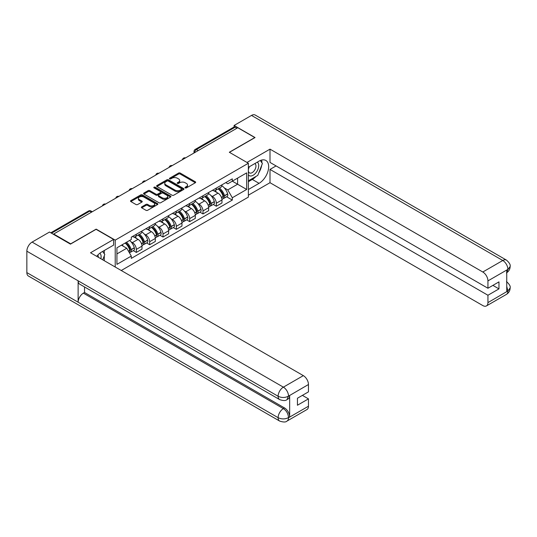 <?xml version="1.0" encoding="UTF-8"?>
<svg xmlns="http://www.w3.org/2000/svg" width="537" height="537" viewBox="0 0 537 537"><rect width="100%" height="100%" fill="white"/><g stroke="black" fill="none" stroke-linecap="round" stroke-linejoin="round"><path stroke-width="0.81" d="M185.245 187.896A0.832 0.477 0 0 0 186.42 187.896L195.334 182.748A1.188 0.685 0 0 0 195.676 182.265A1.188 0.685 0 0 0 195.334 181.781L180.231 173.062A1.188 0.685 0 0 0 178.553 173.062L169.638 178.21A0.832 0.477 0 0 0 169.397 178.546A0.832 0.477 0 0 0 169.638 178.888A0.832 0.477 0 0 0 170.813 178.888L171.968 178.217A3.799 2.195 0 0 1 177.338 178.217L178.593 178.949A3.799 2.195 0 0 1 179.707 180.499A3.799 2.195 0 0 1 178.593 182.043L177.438 182.714A0.832 0.477 0 0 0 177.197 183.05A0.832 0.477 0 0 0 177.438 183.392A0.832 0.477 0 0 0 178.613 183.392L179.767 182.721A3.799 2.195 0 0 1 185.137 182.721L186.399 183.453A3.799 2.195 0 0 1 187.507 185.003A3.799 2.195 0 0 1 186.399 186.547L185.245 187.218A0.832 0.477 0 0 0 185.003 187.554A0.832 0.477 0 0 0 185.245 187.896L185.245 187.218M141.728 206.866A1.188 0.685 0 0 0 141.379 207.356A1.188 0.685 0 0 0 141.728 207.839L145.963 210.282A1.188 0.685 0 0 0 147.641 210.282L157.536 204.57A1.188 0.685 0 0 0 157.885 204.08A1.188 0.685 0 0 0 157.536 203.597L142.439 194.884A1.188 0.685 0 0 0 140.761 194.884L130.86 200.596A1.188 0.685 0 0 0 130.511 201.08A1.188 0.685 0 0 0 130.86 201.563L135.975 204.516A1.188 0.685 0 0 0 137.653 204.516L141.896 202.073A1.188 0.685 0 0 0 142.238 201.59A1.188 0.685 0 0 0 141.896 201.107L139.358 199.636A3.175 1.833 0 0 1 138.425 198.341A3.175 1.833 0 0 1 140.385 196.649A3.175 1.833 0 0 1 143.842 197.045L153.783 202.785A3.175 1.833 0 0 1 154.716 204.08A3.175 1.833 0 0 1 152.756 205.778A3.175 1.833 0 0 1 149.293 205.382L147.641 204.422A1.188 0.685 0 0 0 145.963 204.422L141.728 206.866L141.728 207.839L145.963 205.409L145.963 204.422M115.22 240.133L96.163 229.131L70.696 243.838L53.687 234.018L237.784 127.732L254.786 137.553L229.319 152.253L248.376 163.255L115.22 240.133L115.22 267.03M172.048 195.22A1.188 0.685 0 0 0 173.726 195.22L183.627 189.507A1.188 0.685 0 0 0 183.976 189.017A1.188 0.685 0 0 0 183.627 188.534L168.531 179.821A1.188 0.685 0 0 0 166.853 179.821L156.952 185.533A1.188 0.685 0 0 0 156.603 186.017A1.188 0.685 0 0 0 156.952 186.5L172.048 195.22M154.388 188.071A0.832 0.477 0 0 1 155.233 188.192L155.233 187.205L170.585 196.065A1.188 0.685 0 0 1 170.934 196.549A1.188 0.685 0 0 1 170.585 197.039L160.684 202.751A1.188 0.685 0 0 1 159.006 202.751L143.909 194.032L143.909 193.065A1.188 0.685 0 0 0 143.56 193.548A1.188 0.685 0 0 0 143.909 194.032M143.909 193.065L148.145 190.622A1.188 0.685 0 0 1 149.823 190.622L155.945 194.152A1.188 0.685 0 0 0 157.623 194.152L160.435 192.535A1.188 0.685 0 0 0 160.778 192.045A1.188 0.685 0 0 0 160.435 191.561L154.059 187.883A0.832 0.477 0 0 1 153.81 187.541A0.832 0.477 0 0 1 154.327 187.098A0.832 0.477 0 0 1 155.233 187.205M121.248 270.507L248.376 197.106L248.376 163.255M53.687 234.018L53.687 234.461M198.213 150.575L196.414 149.541A2.417 1.396 60 0 0 195.206 149.42L233.924 127.068A2.417 1.396 60 0 1 235.132 127.188L196.414 149.541A2.417 1.396 120 0 0 194.703 152.501L194.703 152.602M236.924 128.222L235.132 127.188M216.33 188.078A5.558 3.209 60 0 1 215.176 190.575L220.821 187.319A5.558 3.209 -120 0 0 221.969 184.822M210.974 195.596L212.397 196.414A5.558 3.209 60 0 1 216.33 203.228L221.969 199.972A5.558 3.209 -120 0 0 218.035 193.159L214.001 190.83M221.969 199.972L221.969 202.979L216.33 206.235L213.27 204.469M215.176 190.575A5.558 3.209 60 0 1 212.437 190.32M216.33 203.228L216.33 206.235M202.993 195.777A5.558 3.209 60 0 1 201.845 198.274L207.483 195.012A5.558 3.209 -120 0 0 208.638 192.521M199.939 212.169L202.999 213.934L208.638 210.679L208.638 207.665A5.558 3.209 -120 0 0 204.704 200.858L200.67 198.529M201.845 198.274A5.558 3.209 60 0 1 199.106 198.019M197.643 203.295L199.066 204.114A5.558 3.209 60 0 1 202.999 210.927L202.999 213.934M189.662 203.476A5.558 3.209 60 0 1 188.514 205.966L194.152 202.711A5.558 3.209 -120 0 0 195.307 200.214M186.608 219.868L189.662 221.633L195.307 218.378L195.307 215.364A5.558 3.209 -120 0 0 191.373 208.557L187.332 206.221M188.514 205.966A5.558 3.209 60 0 1 185.775 205.718M184.312 210.994L185.735 211.813A5.558 3.209 60 0 1 189.662 218.619L189.662 221.633M176.331 211.169A5.558 3.209 60 0 1 175.176 213.666L180.821 210.41A5.558 3.209 -120 0 0 181.969 207.913M173.27 227.56L176.331 229.326L181.969 226.07L181.969 223.063A5.558 3.209 -120 0 0 178.042 216.25L174.001 213.921M175.176 213.666A5.558 3.209 60 0 1 172.444 213.417M170.974 218.687L172.397 219.512A5.558 3.209 60 0 1 176.331 226.319L176.331 229.326M163 218.868A5.558 3.209 60 0 1 161.845 221.365L167.49 218.109A5.558 3.209 -120 0 0 168.638 215.612M159.939 235.26L163 237.025L168.638 233.77L168.638 230.762A5.558 3.209 -120 0 0 164.705 223.949L160.67 221.62M161.845 221.365A5.558 3.209 60 0 1 159.106 221.11M157.643 226.386L159.066 227.205A5.558 3.209 60 0 1 163 234.018L163 237.025M149.662 226.567A5.558 3.209 60 0 1 148.514 229.064L154.153 225.802A5.558 3.209 -120 0 0 155.307 223.311M146.608 242.959L149.662 244.724L155.307 241.469L155.307 238.455A5.558 3.209 -120 0 0 151.374 231.648L147.339 229.319M148.514 229.064A5.558 3.209 60 0 1 145.775 228.809M144.312 234.085L145.735 234.904A5.558 3.209 60 0 1 149.662 241.717L149.662 244.724M136.331 234.266A5.558 3.209 60 0 1 135.183 236.757L140.822 233.501A5.558 3.209 -120 0 0 141.976 231.004M133.277 250.658L136.331 252.424L141.976 249.168L141.976 246.154A5.558 3.209 -120 0 0 138.043 239.348L134.002 237.012M135.183 236.757A5.558 3.209 60 0 1 132.444 236.508M130.981 241.784L132.404 242.603A5.558 3.209 60 0 1 136.331 249.41L136.331 252.424M225.775 182.627L227.782 183.782L246.671 172.88L237.609 178.109L237.609 184.231L227.782 189.903L224.305 187.896M116.932 253.9L126.759 248.228L131.29 256.075L116.932 264.365L116.932 247.785L131.29 239.495L131.29 237.173L232.313 178.848L232.313 181.17L246.671 189.46L232.313 197.75L227.782 189.903M246.671 172.88L246.671 189.46M131.29 256.075L131.29 258.391L232.313 200.066L232.313 197.75M126.759 248.228L121.463 245.167M226.601 196.77L232.313 200.066M185.574 188.01L186.399 187.541A3.799 2.195 0 0 0 187.507 185.99L187.507 185.003M179.707 180.499L179.707 181.486A3.799 2.195 0 0 1 178.593 183.03L177.774 183.506M195.314 182.755L180.231 174.048A1.188 0.685 0 0 0 178.553 174.048L169.974 179.002M183.614 189.514L168.531 180.808A1.188 0.685 0 0 0 166.853 180.808L156.965 186.514M181.533 189.36A0.832 0.477 0 0 0 181.775 189.017A0.832 0.477 0 0 0 181.533 188.682L168.276 181.029A0.832 0.477 0 0 0 167.101 181.029L165.886 181.734A3.799 2.195 0 0 0 164.772 183.278A3.799 2.195 0 0 0 165.886 184.829L174.948 190.064A3.799 2.195 0 0 0 180.318 190.064L181.533 189.36L181.533 190.346A0.832 0.477 0 0 0 181.775 190.004L181.775 189.017M164.772 183.278L164.772 184.265A3.799 2.195 0 0 0 165.886 185.815L165.886 184.829M181.533 190.346L180.318 191.051A3.799 2.195 0 0 1 174.948 191.051L165.886 185.815M143.923 194.045L148.145 191.608L148.145 190.622M160.778 192.045L160.778 193.031A1.188 0.685 0 0 1 160.435 193.521L157.623 195.139A1.188 0.685 0 0 1 155.945 195.139L149.823 191.608A1.188 0.685 0 0 0 148.145 191.608M155.233 188.192L170.565 197.045M162.302 197.824A3.175 1.833 0 0 0 165.758 198.22A3.175 1.833 0 0 0 167.719 196.529A3.175 1.833 0 0 0 166.785 195.233L163.282 193.213A1.188 0.685 0 0 0 161.61 193.213L158.798 194.83A1.188 0.685 0 0 0 158.449 195.314A1.188 0.685 0 0 0 158.798 195.804L162.302 197.824L162.302 198.811A3.175 1.833 0 0 0 165.758 199.207A3.175 1.833 0 0 0 167.719 197.515L167.719 196.529M158.449 195.314L158.449 196.307A1.188 0.685 0 0 0 158.798 196.79L158.798 195.804M162.302 198.811L158.798 196.79M154.716 204.08L154.716 205.074A3.175 1.833 0 0 1 152.756 206.765A3.175 1.833 0 0 1 149.293 206.369L147.641 205.409A1.188 0.685 0 0 0 145.963 205.409M138.425 198.341L138.425 199.328A3.175 1.833 0 0 0 139.358 200.623L139.358 199.636M141.875 202.08L139.358 200.623M157.522 204.577L142.439 195.871A1.188 0.685 0 0 0 140.761 195.871L130.874 201.576L130.86 200.596M218.425 188.695A7.612 4.397 60 0 1 218.465 188.722A7.612 4.397 60 0 1 223.479 195.555L223.52 195.71A1.483 0.852 60 0 1 223.285 196.871A1.483 0.852 60 0 1 223.251 196.891M218.096 188.89A9.183 5.303 60 0 1 223.144 196.468L223.191 196.629A3.054 1.759 60 0 1 222.707 199.026L221.949 199.462M223.224 198.348A3.054 1.759 -120 0 0 224.07 198.234A3.054 1.759 -120 0 0 224.553 195.837L224.513 195.676A9.183 5.303 -120 0 0 219.458 188.098M221.855 185.795A9.183 5.303 60 0 1 227.628 193.877L227.675 194.038A3.054 1.759 60 0 1 227.191 196.435L224.07 198.234M214.961 190.682A9.183 5.303 60 0 1 216.881 192.494M221.345 192.501L222.519 193.179M256.082 176.378A13.6 7.854 120 0 1 252.309 179.445L259.062 183.339A13.6 7.854 120 0 0 267.943 171.357A13.6 7.854 120 0 0 265.862 160.462A13.6 7.854 120 0 0 259.062 161.134L248.376 167.302M259.062 183.339L248.376 189.507M248.376 195.186L270.004 182.701L270.004 169.424L487.938 295.249L487.938 302.606L508.022 290.906L506.747 291.504L506.747 270.286L507.895 269.373L487.938 280.891A7.25 4.189 -120 0 0 482.81 272.011L502.773 260.492L251.497 115.421L234.105 125.463L255.048 137.553L229.447 152.327M276.072 165.92L270.004 169.424M492.899 285.382L498.967 288.886L498.967 281.878L487.938 288.248L270.004 162.416L270.004 149.145L482.81 272.011M246.966 162.442L270.004 149.145M270.004 182.701L482.81 305.566A7.25 4.189 -120 0 0 486.441 305.922A7.25 4.189 -120 0 0 487.938 302.606M251.497 115.421A7.431 4.289 -60 0 1 255.216 115.052L506.485 260.123A7.431 4.289 -60 0 0 502.773 260.492A7.25 4.189 60 0 1 507.895 269.373M234.105 126.987L234.105 125.463M487.938 288.248L487.938 280.891M498.967 288.886L487.938 295.249M258.78 172.82A13.6 7.854 120 0 0 261.707 165.275M261.928 162.839A13.6 7.854 120 0 0 261.586 160.066M252.309 179.445L248.376 181.714M506.747 286.429L507.895 290.832M506.485 281.583C509.405 284.207 510.627 286.308 510.15 287.879L508.036 290.9M506.485 260.123C509.398 262.721 510.62 264.835 510.15 266.466L508.029 269.446M279.663 399.609A7.431 4.289 -60 0 1 278.119 396.259C281.542 397.904 284.959 397.883 288.369 396.219L287.006 399.602C285.785 400.837 283.341 400.844 279.663 399.609L79.671 284.147A7.431 4.289 -60 0 1 78.127 280.797L26.85 251.188A7.431 4.289 -60 0 1 32.106 242.086L49.498 232.044L70.441 244.134L96.076 229.326L113.596 239.442L113.596 245.12L101.459 252.128A13.6 7.854 120 0 0 96.7 256.33M113.596 239.442L90.525 252.766L303.331 375.632A7.25 4.189 60 0 1 308.46 384.512L308.46 391.869L297.438 398.232L297.438 405.24L308.46 398.87L308.46 406.227A7.25 4.189 60 0 1 306.963 409.543L287.006 421.068A7.25 4.189 -120 0 0 288.503 417.746L308.46 406.227M103.983 260.539L106.85 262.19M104.285 260.364L104.285 255.807M104.285 253.773L104.285 250.497M287.006 421.068C285.845 422.297 283.395 422.297 279.663 421.075L28.387 276.005A7.431 4.289 -60 0 1 26.85 272.601L78.127 302.21A7.431 4.289 -60 0 1 83.383 293.155L283.375 408.617L284.529 407.952A7.25 4.189 60 0 1 289.658 416.833L289.658 395.615A7.25 4.189 60 0 1 288.154 398.937L287.006 399.602M26.85 251.188L26.85 272.601M32.106 242.086L283.375 387.157A7.431 4.289 -60 0 0 278.119 396.259L78.127 280.797L78.127 302.21L278.119 417.672C281.536 419.323 284.952 419.323 288.376 417.672L288.503 417.746M308.46 398.87L302.391 395.373M84.537 286.959L84.537 292.49L284.529 407.952M84.537 292.49L83.383 293.155M248.376 174.854A7.854 4.538 120 0 0 254.625 174.176A7.854 4.538 120 0 0 258.72 165.624A7.854 4.538 120 0 0 257.29 162.161M249.04 166.926A7.854 4.538 120 0 0 248.376 168.343M248.376 170.967A5.377 3.108 120 0 0 249.463 172.907A5.377 3.108 120 0 0 253.612 171.464A5.377 3.108 120 0 0 255.954 166.054A5.377 3.108 120 0 0 254.84 163.59A5.377 3.108 120 0 0 254.827 163.584M249.483 166.665A5.377 3.108 120 0 0 248.376 169.893M260.291 160.516L262.392 163.503L257.78 175.398L248.55 180.727M100.855 258.733A7.854 4.538 120 0 0 101.117 256.619A7.854 4.538 120 0 0 99.815 253.242M98.352 257.283A5.377 3.108 120 0 0 98.358 257.042A5.377 3.108 120 0 0 97.801 255.075M102.648 251.444L104.796 254.498L102.728 259.814M205.094 196.394A7.612 4.397 60 0 1 205.134 196.414A7.612 4.397 60 0 1 210.142 203.248L210.189 203.409A1.483 0.852 60 0 1 209.954 204.57A1.483 0.852 60 0 1 209.92 204.59M204.765 196.589A9.183 5.303 60 0 1 209.813 204.167L209.853 204.322A3.054 1.759 60 0 1 209.37 206.718L208.611 207.161M209.893 206.047A3.054 1.759 -120 0 0 210.739 205.933A3.054 1.759 -120 0 0 211.222 203.536L211.175 203.375A9.183 5.303 -120 0 0 206.127 195.797M208.524 193.495A9.183 5.303 60 0 1 214.297 201.576L214.344 201.731A3.054 1.759 60 0 1 213.86 204.127L210.739 205.933M201.63 198.381A9.183 5.303 60 0 1 203.55 200.187M208.014 200.2L209.182 200.878M191.763 204.094A7.612 4.397 60 0 1 191.803 204.114A7.612 4.397 60 0 1 196.81 210.947L196.857 211.108A1.483 0.852 60 0 1 196.623 212.269A1.483 0.852 60 0 1 196.589 212.283M191.427 204.282A9.183 5.303 60 0 1 196.475 211.867L196.522 212.021A3.054 1.759 60 0 1 196.039 214.417L195.28 214.854M196.562 213.746A3.054 1.759 -120 0 0 197.408 213.625A3.054 1.759 -120 0 0 197.891 211.229L197.844 211.075A9.183 5.303 -120 0 0 192.796 203.496M195.186 201.194A9.183 5.303 60 0 1 200.966 209.276L201.006 209.43A3.054 1.759 60 0 1 200.529 211.826L197.408 213.625M188.292 206.074A9.183 5.303 60 0 1 190.212 207.886M194.683 207.9L195.851 208.578M178.432 211.793A7.612 4.397 60 0 1 178.465 211.813A7.612 4.397 60 0 1 183.479 218.646L183.52 218.801A1.483 0.852 60 0 1 183.292 219.969A1.483 0.852 60 0 1 183.258 219.982M178.096 211.981A9.183 5.303 60 0 1 183.144 219.559L183.191 219.72A3.054 1.759 60 0 1 182.708 222.117L181.949 222.553M183.231 221.439A3.054 1.759 -120 0 0 184.077 221.325A3.054 1.759 -120 0 0 184.553 218.928L184.513 218.774A9.183 5.303 -120 0 0 179.465 211.195M181.855 208.893A9.183 5.303 60 0 1 187.628 216.968L187.675 217.129A3.054 1.759 60 0 1 187.191 219.526L184.077 221.325M174.961 213.773A9.183 5.303 60 0 1 176.881 215.585M181.345 215.599L182.52 216.27M165.094 219.485A7.612 4.397 60 0 1 165.134 219.512A7.612 4.397 60 0 1 170.142 226.345L170.189 226.5A1.483 0.852 60 0 1 169.954 227.661A1.483 0.852 60 0 1 169.92 227.681M164.765 219.68A9.183 5.303 60 0 1 169.813 227.258L169.853 227.419A3.054 1.759 60 0 1 169.377 229.816L168.618 230.252M169.893 229.138A3.054 1.759 -120 0 0 170.739 229.024A3.054 1.759 -120 0 0 171.222 226.627L171.182 226.466A9.183 5.303 -120 0 0 166.128 218.888M168.524 216.586A9.183 5.303 60 0 1 174.297 224.667L174.344 224.828A3.054 1.759 60 0 1 173.86 227.225L170.739 229.024M161.63 221.472A9.183 5.303 60 0 1 163.55 223.285M168.014 223.291L169.189 223.969M151.763 227.185A7.612 4.397 60 0 1 151.803 227.205A7.612 4.397 60 0 1 156.811 234.038L156.858 234.199A1.483 0.852 60 0 1 156.623 235.36A1.483 0.852 60 0 1 156.589 235.381M151.427 227.379A9.183 5.303 60 0 1 156.482 234.958L156.522 235.112A3.054 1.759 60 0 1 156.039 237.508L155.28 237.951M156.562 236.837A3.054 1.759 -120 0 0 157.408 236.723A3.054 1.759 -120 0 0 157.891 234.327L157.844 234.166A9.183 5.303 -120 0 0 152.797 226.587M155.193 224.285A9.183 5.303 60 0 1 160.966 232.367L161.013 232.521A3.054 1.759 60 0 1 160.529 234.917L157.408 236.723M148.299 229.171A9.183 5.303 60 0 1 150.219 230.977M154.683 230.991L155.851 231.669M138.432 234.884A7.612 4.397 60 0 1 138.472 234.904A7.612 4.397 60 0 1 143.48 241.737L143.527 241.898A1.483 0.852 60 0 1 143.292 243.06A1.483 0.852 60 0 1 143.258 243.073M138.096 235.072A9.183 5.303 60 0 1 143.144 242.657L143.191 242.811A3.054 1.759 60 0 1 142.708 245.208L141.949 245.644M143.231 244.536A3.054 1.759 -120 0 0 144.077 244.422A3.054 1.759 -120 0 0 144.56 242.026L144.513 241.865A9.183 5.303 -120 0 0 139.466 234.286M141.855 231.984A9.183 5.303 60 0 1 147.635 240.066L147.675 240.22A3.054 1.759 60 0 1 147.198 242.617L144.077 244.422M134.962 236.864A9.183 5.303 60 0 1 136.881 238.676M141.352 238.69L142.52 239.368M125.51 242.831A7.612 4.397 60 0 1 130.149 249.437L130.189 249.591A1.483 0.852 60 0 1 129.961 250.759A1.483 0.852 60 0 1 129.927 250.772M125.121 243.053A9.183 5.303 60 0 1 129.813 250.349L129.86 250.511A3.054 1.759 60 0 1 129.437 252.867M129.9 252.229A3.054 1.759 -120 0 0 130.746 252.115A3.054 1.759 -120 0 0 131.223 249.718L131.182 249.564A9.183 5.303 -120 0 0 126.49 242.268M129.612 240.462A9.183 5.303 60 0 1 134.297 247.758L134.344 247.919A3.054 1.759 60 0 1 133.861 250.316L130.746 252.115M122 244.859A9.183 5.303 60 0 1 123.55 246.376M128.014 246.389L129.189 247.06M194.79 152.548L194.703 152.501A2.417 1.396 0 0 1 193.998 151.515L193.998 153.011M149.662 241.717L155.307 238.455M163 234.018L168.638 230.762M176.331 226.319L181.969 223.063M189.662 218.619L195.307 215.364M202.999 210.927L208.638 207.665M136.331 249.41L141.976 246.154M132.404 242.603L138.043 239.348M145.735 234.904L151.374 231.648M159.066 227.205L164.705 223.949M172.397 219.512L178.042 216.25M185.735 211.813L191.373 208.557M199.066 204.114L204.704 200.858M212.397 196.414L218.035 193.159M185.325 158.012A2.417 1.396 120 0 0 184.258 158.63M171.994 165.711A2.417 1.396 120 0 0 170.927 166.329M158.663 173.411A2.417 1.396 120 0 0 157.589 174.028M145.326 181.11A2.417 1.396 120 0 0 144.258 181.728M131.995 188.802A2.417 1.396 120 0 0 130.927 189.42M118.664 196.502A2.417 1.396 120 0 0 117.596 197.119M105.326 204.201A2.417 1.396 120 0 0 104.259 204.819M91.545 212.155L89.753 211.122L51.505 233.199M92.257 211.746L90.961 211.001A2.417 1.396 120 0 0 89.753 211.122A2.417 1.396 60 0 0 88.545 211.001L50.8 232.796M186.399 187.541L186.399 186.547M177.438 183.392L177.438 182.714M178.593 183.03L178.593 182.043M169.638 178.888L169.638 178.21M178.553 174.048L178.553 173.062M180.231 174.048L180.231 173.062M195.334 182.748L195.334 181.781M156.952 186.5L156.952 185.533M166.853 180.808L166.853 179.821M168.531 180.808L168.531 179.821M183.627 189.507L183.627 188.534M174.948 191.051L174.948 190.064M180.318 191.051L180.318 190.064M149.823 191.608L149.823 190.622M155.945 195.139L155.945 194.152M157.623 195.139L157.623 194.152M160.435 193.521L160.435 192.535M170.585 197.039L170.585 196.065M147.641 205.409L147.641 204.422M149.293 206.369L149.293 205.382M141.896 202.073L141.896 201.107M140.761 195.871L140.761 194.884M142.439 195.871L142.439 194.884M157.536 204.57L157.536 203.597M221.519 197.589L223.191 196.629M224.553 195.837L227.675 194.038M224.513 195.676L227.628 193.877M223.137 196.455L223.593 196.193M221.459 197.441L223.144 196.468M510.15 287.899C510.069 290.745 508.814 292.913 506.398 294.404A7.25 4.189 -120 0 0 507.895 291.081M506.747 272.695L507.895 269.621M289.658 416.833L288.382 417.672M308.46 384.512L288.382 396.212M288.503 396.286L289.658 395.615M288.503 396.038A7.25 4.189 60 0 0 283.375 387.157L303.331 375.632M279.663 421.075A7.431 4.289 -60 0 1 278.119 417.672A7.431 4.289 -60 0 1 283.375 408.617C286.463 410.684 288.174 413.644 288.503 417.504M208.181 205.288L209.853 204.322M211.222 203.536L214.344 201.731M211.175 203.375L214.297 201.576M208.128 205.141L210.262 203.892M194.85 212.988L196.522 212.021M197.891 211.229L201.006 209.43M197.844 211.075L200.966 209.276M196.475 211.853L196.931 211.591M194.797 212.833L196.475 211.867M181.519 220.687L183.191 219.72M184.553 218.928L187.675 217.129M184.513 218.774L187.628 216.968M181.459 220.532L183.594 219.291M168.188 228.379L169.853 227.419M171.222 226.627L174.344 224.828M171.182 226.466L174.297 224.667M169.806 227.245L170.263 226.983M168.128 228.232L169.813 227.258M154.851 236.079L156.522 235.112M157.891 234.327L161.013 232.521M157.844 234.166L160.966 232.367M156.475 234.944L156.932 234.682M154.797 235.931L156.482 234.958M141.52 243.778L143.191 242.811M144.56 242.026L147.675 240.22M144.513 241.865L147.635 240.066M141.466 243.623L143.594 242.382M128.524 251.282L129.86 250.511M131.223 249.718L134.344 247.919M131.182 249.564L134.297 247.758M128.444 251.141L130.263 250.081M185.533 157.898A2.417 2.417 0 0 0 182.432 159.69M172.196 165.597A2.417 2.417 0 0 0 169.095 167.383M158.865 173.29A2.417 2.417 0 0 0 155.764 175.082M145.534 180.989A2.417 2.417 0 0 0 142.433 182.781M132.203 188.688A2.417 2.417 0 0 0 129.102 190.481M118.865 196.388A2.417 2.417 0 0 0 115.764 198.173M105.534 204.08A2.417 2.417 0 0 0 102.433 205.872M90.961 211.001A2.417 2.417 0 0 0 88.545 211.001M195.206 149.42A2.417 2.417 0 0 0 193.998 151.515M486.441 305.922L506.398 294.404M510.15 266.486C510.049 269.305 508.801 271.453 506.398 272.937"/></g></svg>
